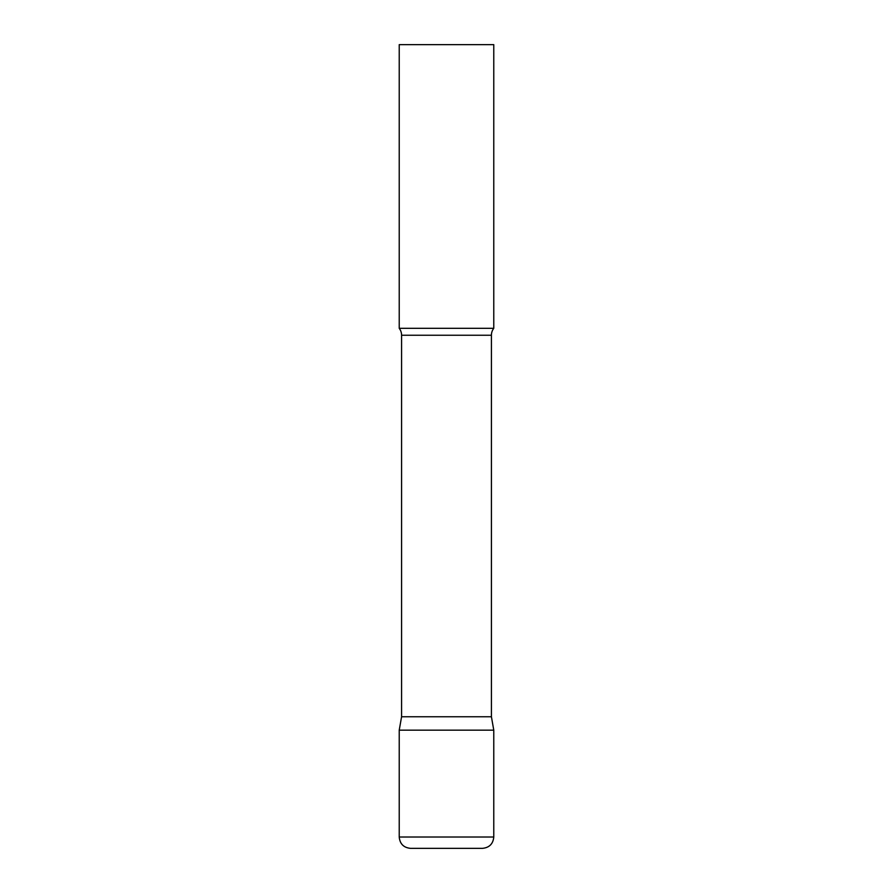 <?xml version="1.0" encoding="UTF-8"?>
<svg xmlns="http://www.w3.org/2000/svg" width="893" height="893" viewBox="0 0 893 893"><rect width="100%" height="100%" fill="white"/><g stroke="black" fill="none" stroke-linecap="round" stroke-linejoin="round"><path stroke-width="1.34" d="M399.227 837.009L399.227 730.161L401.582 716.755L491.418 716.755L493.773 730.161L399.227 730.161L493.773 730.161L493.773 837.009L399.227 837.009C399.897 843.896 403.681 847.68 410.568 848.35L482.432 848.35L410.568 848.35M491.418 716.755L491.418 335.243A11.341 11.341 0 0 1 493.773 328.311L493.773 44.65L399.227 44.65L399.227 328.311A11.341 11.341 0 0 1 401.582 335.243L491.418 335.243M401.582 716.755L401.582 335.243M399.227 328.311L493.773 328.311M493.773 837.009C493.103 843.896 489.319 847.68 482.432 848.35"/></g></svg>
